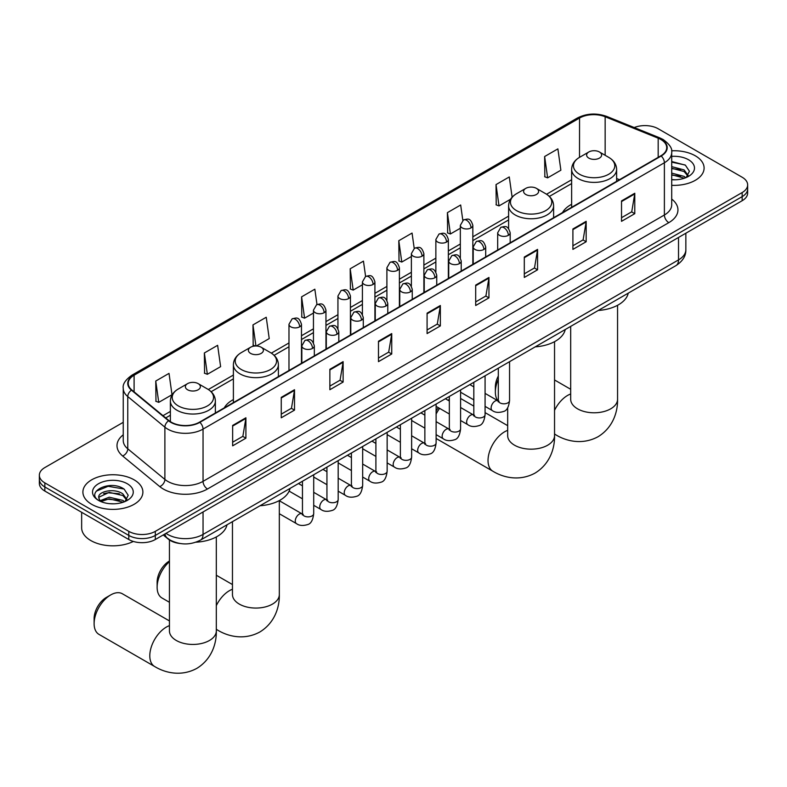 <?xml version="1.0" encoding="UTF-8"?>
<svg xmlns="http://www.w3.org/2000/svg" width="787" height="787" viewBox="0 0 787 787"><rect width="100%" height="100%" fill="white"/><g stroke="black" fill="none" stroke-linecap="round" stroke-linejoin="round"><path stroke-width="1.18" d="M233.395 399.56A33.123 19.124 0 0 0 224.295 407.843M571.628 204.286A33.123 19.124 0 0 0 562.528 212.569M180.105 543.522A18.75 10.821 180 0 1 168.251 539.095L163.224 534.953M123.244 422.314L44.839 467.576A18.75 10.821 0 0 0 39.35 475.23L39.35 483.395A18.75 10.821 0 0 0 44.839 491.049L128.802 539.518A18.75 10.821 0 0 0 155.314 539.518L742.161 200.715A18.75 10.821 0 0 0 747.65 193.061L747.65 188.978A18.75 10.821 0 0 1 742.161 196.632A18.75 10.821 0 0 0 747.65 188.978L747.65 184.896A18.75 10.821 0 0 0 742.161 177.242L658.198 128.763A18.75 10.821 0 0 0 634.224 127.543M39.35 475.23A18.75 10.821 0 0 0 44.839 482.884L128.802 531.353A18.75 10.821 0 0 0 155.314 531.353L155.314 535.435L742.161 196.632L155.314 535.435A18.75 10.821 0 0 1 128.802 535.435A18.75 10.821 0 0 0 155.314 535.435L155.314 539.518M44.839 482.884L44.839 486.966L128.802 535.435L44.839 486.966A18.75 10.821 0 0 1 39.35 479.313A18.75 10.821 0 0 0 44.839 486.966L44.839 491.049M695.314 155.806A29.995 17.314 0 0 0 671.586 150.799A29.995 17.314 0 0 1 695.314 155.806A29.995 17.314 0 0 1 704.099 168.054A29.995 17.314 0 0 0 695.314 155.806M134.105 479.824A29.995 17.314 0 0 0 101.415 476.066A29.995 17.314 0 0 0 82.901 492.072A29.995 17.314 0 0 0 91.686 504.31A29.995 17.314 0 0 0 124.376 508.068A29.995 17.314 0 0 0 142.89 492.072A29.995 17.314 0 0 0 134.105 479.824A29.995 17.314 0 0 0 101.415 476.066A29.995 17.314 0 0 0 82.901 492.072A29.995 17.314 0 0 0 91.686 504.31A29.995 17.314 0 0 0 124.376 508.068A29.995 17.314 0 0 0 142.89 492.072A29.995 17.314 0 0 0 134.105 479.824M660.854 139.476A20 11.549 180 0 1 666.707 147.641A20 11.549 180 0 1 660.854 155.806L199.505 422.166A20 11.549 180 0 1 168.989 420.622L131.862 390.008A20 11.549 180 0 1 128.242 383.387A20 11.549 180 0 1 134.095 375.222L579.547 118.04A20 11.549 180 0 1 605.154 116.751L658.178 138.187A20 11.549 180 0 1 660.854 139.476M661.198 139.279A20.501 11.835 0 0 0 658.463 137.951L605.449 116.515A20.501 11.835 0 0 0 579.193 117.843L133.741 375.015A20.501 11.835 0 0 0 131.449 390.175L168.575 420.789A20.501 11.835 0 0 0 199.859 422.363L661.198 156.013A20.501 11.835 0 0 0 661.198 139.279M232.647 425.433L232.647 445.835L245.908 438.182L245.908 417.779L232.647 425.433M232.647 442.215L242.858 436.323L245.849 418.448A4.997 2.882 -120 0 0 245.908 417.779M242.77 436.372L245.908 438.182M281.254 397.366L281.254 417.779L294.515 410.125L294.515 389.713L281.254 397.366M281.254 414.149L291.465 408.256L294.456 390.391A4.997 2.882 -120 0 0 294.515 389.713M291.377 408.305L294.515 410.125M329.871 369.3L329.871 389.713L343.122 382.059L343.122 361.646L329.871 369.3M329.871 386.092L340.073 380.19L343.073 362.325A4.997 2.882 -120 0 0 343.122 361.646M339.984 380.249L343.122 382.059M378.478 341.233L378.478 361.646L391.729 353.993L391.729 333.58L378.478 341.233M378.478 358.026L388.689 352.133L391.68 334.259A4.997 2.882 -120 0 0 391.729 333.58M388.601 352.183L391.729 353.993M621.523 200.911L621.523 221.324L634.775 213.671L634.775 193.258L621.523 200.911M621.523 217.704L631.735 211.811L634.725 193.936A4.997 2.882 -120 0 0 634.775 193.258M631.636 211.86L634.775 213.671M572.906 228.978L572.906 249.39L586.167 241.737L586.167 221.324L572.906 228.978M572.906 245.77L583.118 239.878L586.118 222.003A4.997 2.882 -120 0 0 586.167 221.324M583.029 239.927L586.167 241.737M524.299 257.044L524.299 277.457L537.56 269.803L537.56 249.39L524.299 257.044M524.299 273.837L534.511 267.934L537.501 250.069A4.997 2.882 -120 0 0 537.56 249.39M534.422 267.993L537.56 269.803M475.692 285.11L475.692 305.513L488.953 297.86L488.953 277.457L475.692 285.11M475.692 301.893L485.904 296.001L488.894 278.136A4.997 2.882 -120 0 0 488.953 277.457M485.815 296.05L488.953 297.86M427.085 313.167L427.085 333.58L440.346 325.926L440.346 305.513L427.085 313.167M427.085 329.96L437.297 324.067L440.287 306.192A4.997 2.882 -120 0 0 440.346 305.513M437.208 324.116L440.346 325.926M671.704 185.319A29.995 17.314 0 0 0 704.099 168.054A29.995 17.314 0 0 1 671.704 185.319M155.314 531.353L742.161 192.549A18.75 10.821 0 0 0 747.65 184.896M256.375 345.995L269.223 338.577L266.232 317.25L252.971 324.903L253.188 345.198M204.364 352.97L207.355 374.297L220.616 366.644L217.625 345.316L204.364 352.97L204.581 373.254M155.757 381.036L158.748 402.364L172.009 394.71L169.018 373.382L155.757 381.036L155.974 401.321M414.208 248.387L412.063 233.06L398.802 240.714L399.019 260.999M462.825 220.37L460.67 204.994L447.41 212.647L447.626 232.942M512.121 197.193L509.278 176.937L496.017 184.591L496.233 204.876M544.634 156.524L547.624 177.852L560.875 170.199L557.885 148.871L544.634 156.524L544.84 176.809M316.994 304.53L314.839 289.193L301.588 296.847L301.795 317.131M365.601 276.444L363.446 261.127L350.195 268.78L350.412 289.065M350.195 268.78L353.186 290.108L362.413 284.776M353.186 290.108L350.195 288.986M398.802 240.714L401.793 262.041L411.375 256.513M401.793 262.041L398.802 260.92M447.41 212.647L450.4 233.975L460.336 228.24M450.4 233.975L447.41 232.854M496.017 184.591L499.017 205.909L510.547 199.259M499.017 205.909L496.017 204.797M547.624 177.852L544.634 176.731M301.588 296.847L304.579 318.164L313.452 313.049M304.579 318.164L301.588 317.053M255.342 345.995L252.971 345.119M252.971 324.903L255.932 345.985M207.355 374.297L204.364 373.176M158.748 402.364L155.757 401.242M671.704 179.603L675.433 179.79M671.704 173.12L684.09 176.386L685.743 177.705M671.704 174.744L684.385 178.206M671.704 166.637L684.09 169.903L688.153 175.511M671.704 168.261L684.09 171.527L687.828 175.934M671.704 179.731A20.373 11.766 0 0 0 688.517 176.377A20.373 11.766 0 0 0 688.517 159.741A20.373 11.766 0 0 0 671.704 156.377M686.225 177.508L689.422 171.241L685.379 165.162L671.704 161.522M671.704 162.152L685.103 164.975M671.704 168.625L680.598 169.736M671.704 175.108L680.598 176.219M498.309 379.383A23.433 13.527 120 0 0 495.357 391.985L495.357 386.879A17.186 9.926 -60 0 1 498.309 376.019M495.357 391.985A23.433 13.527 120 0 0 498.023 400.858M571.628 207.325L571.628 169.402A22.498 12.986 0 0 0 578.219 178.59A22.498 12.986 0 0 0 602.734 181.404A22.498 12.986 0 0 0 616.624 169.402C616.457 164.394 613.83 160.381 608.735 157.361L599.428 151.98A7.496 4.329 0 0 0 588.824 151.98A7.496 4.329 0 0 0 588.824 158.108A7.496 4.329 0 0 0 599.428 158.108A7.496 4.329 0 0 0 599.428 151.98L608.735 157.361A20.669 11.933 0 0 1 608.735 174.232A20.669 11.933 0 0 1 579.507 174.232A20.669 11.933 0 0 1 579.507 157.361L579.547 118.04M598.258 310.472A34.372 19.842 0 0 0 628.242 293.158M436.116 410.932A17.186 9.926 -60 0 1 438.369 407.666M449.347 399.422A23.433 13.527 120 0 0 448.915 399.658L447.951 400.219L448.915 399.658A23.433 13.527 120 0 0 448.915 399.668A23.433 13.527 120 0 0 447.98 400.229M439.579 408.374A23.433 13.527 120 0 0 436.116 414.041M436.116 438.339A23.433 13.527 120 0 0 437.198 439.097L492.878 471.236A23.433 13.527 -60 0 1 489.288 452.456A23.433 13.527 -60 0 1 504.595 431.807A23.433 13.527 -60 0 1 507.674 430.361M525.805 194.487A7.496 4.329 0 0 0 536.409 194.487A7.496 4.329 0 0 0 536.409 188.359L545.725 193.74A20.669 11.933 0 0 1 545.725 210.611A20.669 11.933 0 0 1 516.498 210.611A20.669 11.933 0 0 1 516.488 193.74C511.402 196.76 508.776 200.774 508.609 205.781A22.498 12.986 0 0 0 515.2 214.969A22.498 12.986 0 0 0 539.715 217.783A22.498 12.986 0 0 0 553.605 205.781C553.438 200.774 550.811 196.76 545.725 193.74L536.409 188.359A7.496 4.329 0 0 0 525.805 188.359A7.496 4.329 0 0 0 525.805 194.487M535.239 346.851A34.372 19.842 0 0 0 565.233 329.537M473.823 406.122L460.631 398.507A23.433 13.527 120 0 0 460.592 398.478M169.441 561.652A23.433 13.527 120 0 0 157.125 587.259L157.125 582.154A17.186 9.926 -60 0 1 169.284 561.111L169.284 561.111M157.125 587.259A23.433 13.527 120 0 0 161.984 597.992L169.441 602.291M250.591 353.383A7.496 4.329 0 0 0 261.195 353.383A7.496 4.329 0 0 0 261.195 347.254L270.502 352.635A20.669 11.933 0 0 1 270.512 352.635A20.669 11.933 0 0 1 270.502 369.506A20.669 11.933 0 0 1 241.275 369.506A20.669 11.933 0 0 1 241.275 352.635C236.189 355.655 233.562 359.669 233.395 364.676A22.498 12.986 0 0 0 239.986 373.864A22.498 12.986 0 0 0 264.501 376.678A22.498 12.986 0 0 0 278.391 364.676C278.224 359.669 275.598 355.655 270.512 352.635L261.195 347.254A7.496 4.329 0 0 0 250.591 347.254A7.496 4.329 0 0 0 250.591 353.383M260.025 505.746A34.372 19.842 0 0 0 290.019 488.432M94.115 623.638L94.115 618.543A17.186 9.926 -60 0 1 106.265 597.49L110.682 594.942A23.433 13.527 120 0 0 94.115 623.638A23.433 13.527 120 0 0 98.965 634.371L154.645 666.51A23.433 13.527 -60 0 1 151.055 647.74A23.433 13.527 -60 0 1 166.362 627.082A23.433 13.527 -60 0 1 169.441 625.635M187.572 389.762A7.496 4.329 0 0 0 198.176 389.762A7.496 4.329 0 0 0 198.176 383.633L207.493 389.014A20.669 11.933 0 0 1 207.493 405.885A20.669 11.933 0 0 1 178.265 405.885A20.669 11.933 0 0 1 178.265 389.014C173.17 392.034 170.543 396.048 170.376 401.055A22.498 12.986 0 0 0 176.967 410.243A22.498 12.986 0 0 0 201.492 413.057A22.498 12.986 0 0 0 215.372 401.055C215.205 396.048 212.579 392.034 207.493 389.014L198.176 383.633A7.496 4.329 0 0 0 187.572 383.633A7.496 4.329 0 0 0 187.572 389.762M195.943 542.194A34.372 19.842 0 0 0 227 524.811M169.441 620.933L122.398 593.782A23.433 13.527 120 0 0 110.682 594.942L106.265 597.49M81.651 512.298L81.651 527.782A31.244 18.042 0 0 0 90.8 540.541A31.244 18.042 0 0 0 133.308 541.446M109.511 503.67L114.213 503.808M100.146 500.68L109.236 497.207L122.88 500.394L124.533 501.722M100.982 501.545L109.236 498.83L123.175 502.224M100.283 501.309L98.828 497.886A14.127 8.155 0 0 0 101.1 501.663M126.933 499.519L122.88 493.921C114.4 487.596 96.958 491.501 98.828 497.886L98.769 497.266M98.857 498.082L99.251 497.03L109.236 492.347L122.88 495.535L126.618 499.942M125.015 501.526L128.202 495.259L124.169 489.17C109.875 478.899 84.475 492.436 99.142 500.739L99.87 501.181M127.297 483.749A20.373 11.766 0 0 0 98.483 483.749A20.373 11.766 0 0 0 98.483 500.384A20.373 11.766 0 0 0 127.297 500.384A20.373 11.766 0 0 0 127.297 483.749M96.162 491.216L108.124 486.307L123.893 488.983M103.638 493.597L108.124 492.79L119.378 493.754M103.638 500.079L108.124 499.263L119.378 500.237M166.008 533.35A24.997 14.432 0 0 0 167.69 534.422A24.997 14.432 0 0 0 203.046 534.422L678.522 259.897A24.997 14.432 0 0 0 685.851 249.695C686.028 255.903 682.722 261.205 675.935 265.622L200.449 540.138A12.503 7.221 60 0 0 203.046 534.422L203.046 511.963M678.522 237.448L678.522 259.897A12.503 7.221 60 0 1 675.935 265.622M164.995 533.93A12.503 8.362 129.5 0 0 167.178 537.993L163.381 534.865M742.161 200.715L742.161 192.549M128.802 539.518L128.802 531.353M671.704 199.072A31.244 18.042 180 0 1 668.802 222.652L207.463 489.002A6.247 3.61 60 0 1 203.046 481.349L664.385 214.999A24.997 14.432 0 0 0 671.704 204.797L671.704 152.54A24.997 14.432 180 0 1 664.385 162.752A6.247 3.61 -120 0 0 661.198 156.013M207.463 489.002A31.244 18.042 180 0 1 163.273 489.002A31.244 18.042 180 0 1 159.771 486.602L122.644 455.988A31.244 18.042 180 0 1 123.244 434.817M167.69 481.349A24.997 14.432 0 0 0 203.046 481.349L203.046 429.102A24.997 14.432 180 0 1 164.886 427.174L127.76 396.559A24.997 14.432 180 0 1 123.244 388.286L123.244 440.533A24.997 14.432 0 0 0 127.76 448.816L164.886 479.421A24.997 14.432 0 0 0 167.69 481.349M671.704 152.54C672.541 148.635 669.668 144.287 663.087 139.476L659.801 137.882A6.247 2.932 112 0 0 658.463 137.951M659.801 137.882L606.787 116.446C596.428 112.787 586.6 113.318 577.304 118.04A6.247 3.61 60 0 1 579.193 117.843M133.741 375.015A6.247 3.61 -120 0 0 131.862 375.222C125.369 379.885 122.497 384.233 123.244 388.286M131.449 390.175A6.247 4.181 129.5 0 0 127.76 396.559L127.76 448.816A6.247 4.181 -50.5 0 1 122.644 455.988M606.787 116.446A6.247 2.932 112 0 0 605.449 116.515M168.575 420.789A6.247 4.181 129.5 0 0 164.886 427.174L164.886 479.421A6.247 4.181 -50.5 0 1 159.771 486.602M199.859 422.363A6.247 3.61 60 0 1 203.046 429.102L664.385 162.752L664.385 214.999A6.247 3.61 60 0 0 668.802 222.652M134.095 375.222L134.095 391.857M658.178 138.187L658.178 157.351M605.154 116.751L605.154 155.295M619.477 179.692L616.624 178.531M571.628 179.77L546.552 194.241M508.609 216.15L472.839 236.798M460.336 244.019L448.354 250.935M435.86 258.156L423.878 265.071M411.375 272.282L399.393 279.208M386.899 286.419L374.917 293.335M362.413 300.555L350.431 307.471M337.938 314.692L325.956 321.608M313.452 328.818L301.47 335.744M288.977 342.955L271.338 353.137M233.395 375.045L208.319 389.516M170.376 411.424L162.998 415.684M427.085 313.816L440.287 306.192M475.692 285.75L488.894 278.136M524.299 257.693L537.501 250.069M572.906 229.627L586.118 222.003M621.523 201.561L634.725 193.936M378.478 341.883L391.68 334.259M329.871 369.949L343.073 362.325M281.254 398.015L294.456 390.391M232.647 426.072L245.849 418.448M617.559 305.287L617.559 399.255A23.433 13.527 180 0 1 610.692 408.827A23.433 13.527 180 0 1 577.55 408.827A23.433 13.527 180 0 1 570.683 399.255L570.742 400.17M554.54 410.332A23.433 13.527 -60 0 1 567.604 395.428A23.433 13.527 -60 0 1 570.683 393.982M617.559 399.255C617.874 411.021 613.496 427.272 598.071 436.716C582.183 445.353 565.922 441.015 555.888 434.857A23.433 13.527 -60 0 1 554.54 433.873M554.54 341.666L554.54 435.634A23.433 13.527 180 0 1 547.683 445.206A23.433 13.527 180 0 1 514.541 445.206A23.433 13.527 180 0 1 507.674 435.634L507.723 436.549M279.326 500.562L279.326 594.529A23.433 13.527 180 0 1 272.459 604.101A23.433 13.527 180 0 1 239.317 604.101A23.433 13.527 180 0 1 232.46 594.529L232.509 595.444M216.317 605.616A23.433 13.527 -60 0 1 229.381 590.703A23.433 13.527 -60 0 1 232.46 589.256M279.326 594.529C279.641 606.295 275.273 622.547 259.848 631.991C243.96 640.628 227.699 636.289 217.665 630.131A23.433 13.527 -60 0 1 216.317 629.147M216.317 536.95L216.317 630.908A23.433 13.527 180 0 1 209.45 640.48A23.433 13.527 180 0 1 176.308 640.48A23.433 13.527 180 0 1 169.441 630.908L169.5 631.823M508.353 235.333A6.247 3.61 0 0 0 510.183 232.785C507.645 224.767 505.175 226.361 500.807 227.364A6.247 3.61 60 0 1 503.926 227.679A6.247 3.61 -120 0 1 508.353 235.333A6.247 3.61 0 0 1 499.509 235.333A6.247 3.61 0 0 1 497.679 232.785L500.807 227.364M485.077 406.367L492.278 410.529A5.627 3.246 -60 0 1 491.422 406.023A5.627 3.246 -60 0 1 495.092 401.065A5.627 3.246 -60 0 1 495.338 400.927A5.627 3.246 -60 0 1 497.905 400.79L485.077 393.382M498.633 401.35L498.122 401.773L498.309 400.553A5.627 3.246 -0 0 0 499.952 402.855A5.627 3.246 -0 0 0 507.654 402.993A5.627 3.246 -0 0 0 509.553 400.553C508.786 407.086 506.759 410.735 503.483 411.503C498.791 412.929 495.053 412.604 492.278 410.529M483.867 249.469A6.247 3.61 0 0 0 485.697 246.911C483.159 238.894 480.7 240.497 476.322 241.501A6.247 3.61 60 0 1 479.45 241.816A6.247 3.61 -120 0 1 483.867 249.469A6.247 3.61 0 0 1 475.033 249.469A6.247 3.61 0 0 1 473.203 246.911L476.322 241.501M460.592 420.504L467.803 424.665A5.627 3.246 -60 0 1 466.937 420.16A5.627 3.246 -60 0 1 470.616 415.202A5.627 3.246 -60 0 1 470.862 415.064A5.627 3.246 -60 0 1 473.42 414.916L460.592 407.509M474.148 415.487L473.646 415.9L473.823 414.69A5.627 3.246 -0 0 0 475.476 416.982A5.627 3.246 -0 0 0 483.169 417.13A5.627 3.246 -0 0 0 485.077 414.69C484.3 421.222 482.283 424.872 479.008 425.629C474.305 427.066 470.567 426.741 467.803 424.665M459.392 263.596A6.247 3.61 0 0 0 461.221 261.048C458.683 253.03 456.214 254.624 451.846 255.637A6.247 3.61 60 0 1 454.965 255.942A6.247 3.61 -120 0 1 459.392 263.596A6.247 3.61 0 0 1 450.548 263.596A6.247 3.61 0 0 1 448.718 261.048L451.846 255.637M436.116 434.64L443.317 438.802A5.627 3.246 -60 0 1 442.451 434.286A5.627 3.246 -60 0 1 446.131 429.338A5.627 3.246 -60 0 1 446.377 429.2A5.627 3.246 -60 0 1 448.944 429.053L436.116 421.645M449.662 429.623L449.161 430.036L449.347 428.826A5.627 3.246 -0 0 0 450.99 431.119A5.627 3.246 -0 0 0 458.683 431.256A5.627 3.246 -0 0 0 460.592 428.826C459.824 435.359 457.798 438.998 454.522 439.766C449.82 441.192 446.091 440.877 443.317 438.802M434.906 277.732A6.247 3.61 0 0 0 436.736 275.184C434.198 267.167 431.738 268.76 427.361 269.774A6.247 3.61 60 0 1 430.489 270.079A6.247 3.61 -120 0 1 434.906 277.732A6.247 3.61 0 0 1 426.072 277.732A6.247 3.61 0 0 1 424.242 275.184L427.361 269.774M411.631 448.767L418.841 452.928A5.627 3.246 -60 0 1 417.976 448.423A5.627 3.246 -60 0 1 421.645 443.465A5.627 3.246 -60 0 1 421.901 443.337A5.627 3.246 -60 0 1 424.459 443.189L411.631 435.782M425.187 443.76L424.685 444.173L424.862 442.953A5.627 3.246 -0 0 0 426.515 445.255A5.627 3.246 -0 0 0 434.208 445.393A5.627 3.246 -0 0 0 436.116 442.953C435.339 449.485 433.322 453.135 430.046 453.902C425.344 455.329 421.606 455.004 418.841 452.928M410.421 291.869A6.247 3.61 0 0 0 412.25 289.321C409.722 281.303 407.253 282.897 402.885 283.9A6.247 3.61 60 0 1 406.003 284.215A6.247 3.61 -120 0 1 410.421 291.869A6.247 3.61 0 0 1 401.586 291.869A6.247 3.61 0 0 1 399.757 289.321L402.885 283.9M387.145 462.904L394.356 467.065A5.627 3.246 -60 0 1 393.49 462.559A5.627 3.246 -60 0 1 397.169 457.601A5.627 3.246 -60 0 1 397.415 457.463A5.627 3.246 -60 0 1 399.983 457.326L387.145 449.918M400.701 457.886L400.199 458.309L400.376 457.09A5.627 3.246 -0 0 0 402.029 459.392A5.627 3.246 -0 0 0 409.722 459.529A5.627 3.246 -0 0 0 411.631 457.09C410.863 463.622 408.837 467.271 405.561 468.039C400.858 469.465 397.13 469.141 394.356 467.065M385.945 306.005A6.247 3.61 0 0 0 387.775 303.448C385.237 295.43 382.777 297.033 378.399 298.037A6.247 3.61 60 0 1 381.528 298.352A6.247 3.61 -120 0 1 385.945 306.005A6.247 3.61 0 0 1 377.101 306.005A6.247 3.61 0 0 1 375.271 303.448L378.399 298.037M362.669 477.04L369.87 481.201A5.627 3.246 -60 0 1 369.014 476.696A5.627 3.246 -60 0 1 372.684 471.738A5.627 3.246 -60 0 1 372.94 471.6A5.627 3.246 -60 0 1 375.497 471.462L362.669 464.045M376.225 472.023L375.724 472.436L375.901 471.226A5.627 3.246 -0 0 0 377.544 473.518A5.627 3.246 -0 0 0 385.246 473.666A5.627 3.246 -0 0 0 387.145 471.226C386.378 477.758 384.351 481.408 381.085 482.165C376.383 483.602 372.644 483.277 369.87 481.201M361.459 320.132A6.247 3.61 0 0 0 363.289 317.584C360.761 309.566 358.292 311.17 353.914 312.173A6.247 3.61 60 0 1 357.042 312.478A6.247 3.61 -120 0 1 361.459 320.132A6.247 3.61 0 0 1 352.625 320.132A6.247 3.61 0 0 1 350.795 317.584L353.914 312.173M338.184 491.177L345.395 495.338A5.627 3.246 -60 0 1 344.529 490.822A5.627 3.246 -60 0 1 348.208 485.874A5.627 3.246 -60 0 1 348.454 485.736A5.627 3.246 -60 0 1 351.022 485.589L338.184 478.181M351.74 486.159L351.238 486.573L351.415 485.363A5.627 3.246 -0 0 0 353.068 487.655A5.627 3.246 -0 0 0 360.761 487.792A5.627 3.246 -0 0 0 362.669 485.363C361.892 491.895 359.875 495.535 356.6 496.302C351.897 497.738 348.169 497.414 345.395 495.338M336.984 334.268A6.247 3.61 0 0 0 338.813 331.721C336.275 323.703 333.806 325.297 329.438 326.31A6.247 3.61 60 0 1 332.567 326.615A6.247 3.61 -120 0 1 336.984 334.268A6.247 3.61 0 0 1 328.14 334.268A6.247 3.61 0 0 1 326.31 331.721L329.438 326.31M313.708 505.303L320.909 509.464A5.627 3.246 -60 0 1 320.053 504.959A5.627 3.246 -60 0 1 323.723 500.001A5.627 3.246 -60 0 1 323.978 499.873A5.627 3.246 -60 0 1 326.536 499.725L313.708 492.318M327.264 500.296L326.753 500.709L326.939 499.489A5.627 3.246 -0 0 0 328.582 501.791A5.627 3.246 -0 0 0 336.285 501.929A5.627 3.246 -0 0 0 338.184 499.489C337.416 506.021 335.39 509.671 332.114 510.438C327.422 511.865 323.683 511.54 320.909 509.464M312.498 348.405A6.247 3.61 0 0 0 314.328 345.857C311.79 337.839 309.33 339.433 304.953 340.437A6.247 3.61 60 0 1 308.081 340.751A6.247 3.61 -120 0 1 312.498 348.405A6.247 3.61 0 0 1 303.664 348.405A6.247 3.61 0 0 1 301.834 345.857L304.953 340.437M279.326 513.724L296.433 523.601A5.627 3.246 -60 0 1 295.568 519.095A5.627 3.246 -60 0 1 299.247 514.137A5.627 3.246 -60 0 1 299.493 514A5.627 3.246 -60 0 1 302.051 513.862L279.326 500.739M302.779 514.423L302.277 514.846L302.454 513.626A5.627 3.246 -0 0 0 304.107 515.928A5.627 3.246 -0 0 0 311.8 516.065A5.627 3.246 -0 0 0 313.708 513.626C312.931 520.158 310.914 523.808 307.638 524.575C302.936 526.001 299.198 525.677 296.433 523.601M471.01 227.905A6.247 3.61 0 0 0 472.839 225.357C470.301 217.34 467.842 218.934 463.464 219.947A6.247 3.61 60 0 1 466.593 220.252A6.247 3.61 -120 0 1 471.01 227.905A6.247 3.61 0 0 1 462.176 227.905A6.247 3.61 0 0 1 460.336 225.357L463.464 219.947M446.524 242.042A6.247 3.61 0 0 0 448.354 239.494C445.826 231.476 443.356 233.07 438.989 234.073A6.247 3.61 60 0 1 442.107 234.388A6.247 3.61 -120 0 1 446.524 242.042A6.247 3.61 0 0 1 437.69 242.042A6.247 3.61 0 0 1 435.86 239.494L438.989 234.073M422.048 256.178A6.247 3.61 0 0 0 423.878 253.621C421.34 245.613 418.881 247.207 414.503 248.21A6.247 3.61 60 0 1 417.631 248.525A6.247 3.61 -120 0 1 422.048 256.178A6.247 3.61 0 0 1 413.205 256.178A6.247 3.61 0 0 1 411.375 253.621L414.503 248.21M397.563 270.305A6.247 3.61 0 0 0 399.393 267.757C396.864 259.74 394.395 261.343 390.018 262.346A6.247 3.61 60 0 1 393.146 262.651A6.247 3.61 -120 0 1 397.563 270.305A6.247 3.61 0 0 1 388.729 270.305A6.247 3.61 0 0 1 386.899 267.757L390.018 262.346M373.087 284.441A6.247 3.61 0 0 0 374.917 281.894C372.379 273.876 369.91 275.47 365.542 276.483A6.247 3.61 60 0 1 368.67 276.788A6.247 3.61 -120 0 1 373.087 284.441A6.247 3.61 0 0 1 364.243 284.441A6.247 3.61 0 0 1 362.413 281.894L365.542 276.483M348.602 298.578A6.247 3.61 0 0 0 350.431 296.03C347.893 288.012 345.434 289.606 341.056 290.61A6.247 3.61 60 0 1 344.185 290.924A6.247 3.61 -120 0 1 348.602 298.578A6.247 3.61 0 0 1 339.768 298.578A6.247 3.61 0 0 1 337.938 296.03L341.056 290.61M324.126 312.714A6.247 3.61 0 0 0 325.956 310.157C323.418 302.149 320.948 303.743 316.581 304.746A6.247 3.61 60 0 1 319.699 305.061A6.247 3.61 -120 0 1 324.126 312.714A6.247 3.61 0 0 1 315.282 312.714A6.247 3.61 0 0 1 313.452 310.157L316.581 304.746M299.64 326.841A6.247 3.61 0 0 0 301.47 324.293C298.932 316.276 296.473 317.879 292.095 318.883A6.247 3.61 60 0 1 295.223 319.188A6.247 3.61 -120 0 1 299.64 326.841A6.247 3.61 0 0 1 290.806 326.841A6.247 3.61 0 0 1 288.977 324.293L292.095 318.883M200.449 540.138C190.395 545.194 180.341 545.194 170.277 540.138L167.178 537.993M685.851 249.695L685.851 233.227M577.304 118.04L131.862 375.222M571.628 183.568L549.356 196.435M508.609 219.957L472.839 240.606M460.336 247.826L448.354 254.742M435.86 261.953L423.878 268.879M411.375 276.089L399.393 283.005M386.899 290.226L374.917 297.142M362.413 304.362L350.431 311.278M337.938 318.489L325.956 325.415M313.452 332.626L301.47 339.541M288.977 346.762L274.132 355.33M233.395 378.852L211.123 391.71M170.376 415.231L165.713 417.927M555.888 434.857L554.54 434.08M616.624 181.344L616.624 169.402M571.628 169.402C571.795 164.394 574.421 160.381 579.507 157.361L588.824 151.98M570.683 389.28L554.54 379.964M570.683 326.389L570.683 399.255M554.54 435.634C554.855 447.4 550.487 463.651 535.062 473.095C519.174 481.733 502.913 477.394 492.878 471.236M553.605 217.724L553.605 205.781M508.609 228.633L508.609 205.781M525.805 188.359L516.488 193.74M507.674 425.659L485.077 412.614M507.674 407.715L507.674 435.634M217.665 630.131L216.317 629.354M278.391 376.619L278.391 364.676M233.395 402.6L233.395 364.676M250.591 347.254L241.275 352.635M232.46 584.554L216.317 575.238M232.46 521.663L232.46 594.529M216.317 630.908C216.632 642.684 212.254 658.926 196.829 668.37C180.941 677.007 164.68 672.678 154.645 666.51M215.372 412.998L215.372 401.055M170.376 421.645L170.376 401.055M187.572 383.633L178.265 389.014M169.441 539.98L169.441 630.908M499.047 401.242L497.905 400.79M509.553 361.686L509.553 400.553M510.183 242.799L510.183 232.785M473.823 399.875L460.592 392.231M498.309 368.178L498.309 400.553M497.679 250.01L497.679 232.785M473.823 386.889L469.869 384.597M474.561 415.369L473.42 414.916M485.077 375.812L485.077 414.69M485.697 256.926L485.697 246.911M449.347 414.011L436.116 406.367M473.823 382.315L473.823 414.69M473.203 264.147L473.203 246.911M449.347 401.016L445.383 398.734M450.085 429.505L448.944 429.053M460.592 389.949L460.592 428.826M461.221 271.062L461.221 261.048M424.862 428.138L411.631 420.504M449.347 396.441L449.347 428.826M448.718 278.283L448.718 261.048M424.862 415.152L420.897 412.87M425.6 443.642L424.459 443.189M436.116 404.085L436.116 442.953M436.736 285.199L436.736 275.184M400.376 442.274L387.145 434.64M424.862 410.578L424.862 442.953M424.242 292.41L424.242 275.184M400.376 429.289L396.422 426.997M401.124 457.778L399.983 457.326M411.631 418.222L411.631 457.09M412.25 299.335L412.25 289.321M375.901 456.411L362.669 448.767M400.376 424.714L400.376 457.09M399.757 306.546L399.757 289.321M375.901 443.425L371.936 441.133M376.639 471.905L375.497 471.462M387.145 432.358L387.145 471.226M387.775 313.462L387.775 303.448M351.415 470.547L338.184 462.904M375.901 438.851L375.901 471.226M375.271 320.683L375.271 303.448M351.415 457.552L347.46 455.27M352.163 486.041L351.022 485.589M362.669 446.485L362.669 485.363M363.289 327.599L363.289 317.584M326.939 484.674L313.708 477.04M351.415 452.978L351.415 485.363M350.795 334.819L350.795 317.584M326.939 471.688L322.975 469.406M327.677 500.178L326.536 499.725M338.184 460.621L338.184 499.489M338.813 341.735L338.813 331.721M302.454 498.81L289.124 491.118M326.939 467.114L326.939 499.489M326.31 348.946L326.31 331.721M302.454 485.825L298.499 483.533M303.202 514.314L302.051 513.862M313.708 474.758L313.708 513.626M314.328 355.872L314.328 345.857M302.454 481.25L302.454 513.626M301.834 363.082L301.834 345.857M472.839 264.353L472.839 225.357M460.336 257.861L460.336 225.357M448.354 278.49L448.354 239.494M435.86 271.987L435.86 239.494M423.878 292.626L423.878 253.621M411.375 286.124L411.375 253.621M399.393 306.753L399.393 267.757M386.899 300.26L386.899 267.757M374.917 320.889L374.917 281.894M362.413 314.397L362.413 281.894M350.431 335.026L350.431 296.03M337.938 328.523L337.938 296.03M325.956 349.162L325.956 310.157M313.452 342.66L313.452 310.157M301.47 363.289L301.47 324.293M288.977 370.51L288.977 324.293"/></g></svg>
